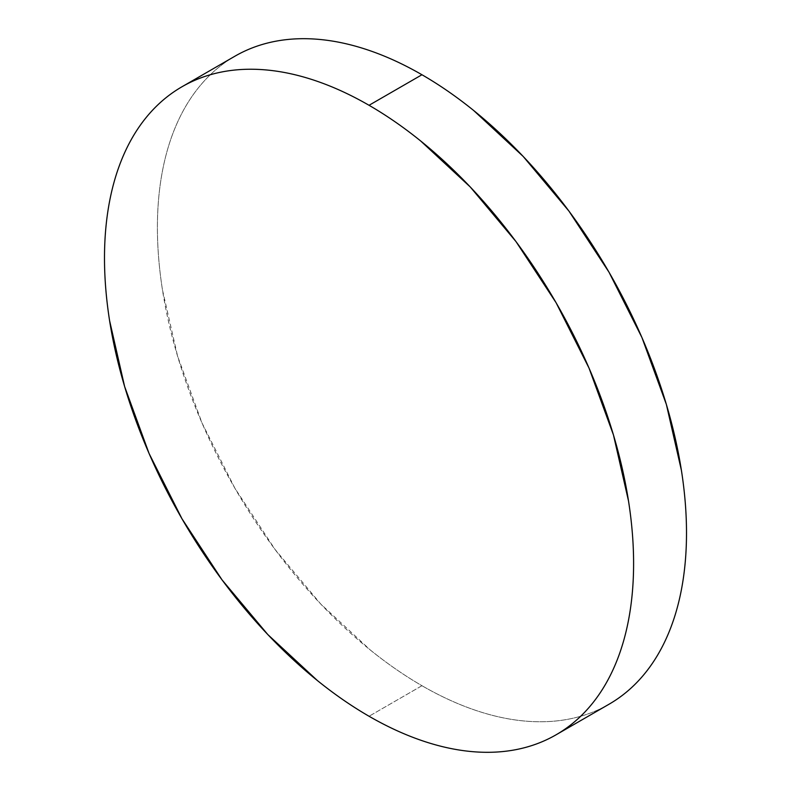 <?xml version="1.0" encoding="UTF-8"?>
<svg xmlns="http://www.w3.org/2000/svg" width="791" height="791" viewBox="0 0 791 791"><rect width="100%" height="100%" fill="white"/><g stroke="black" fill="none" stroke-linecap="round" stroke-linejoin="round"><path stroke-width="0.59" stroke-dasharray="3.96 2.97" d="M421.959 685.708A374.133 216.002 -120 0 0 609.021 704.237C596.74 711.327 583.372 716.27 568.937 719.078C554.491 721.886 539.244 722.49 523.197 720.898C507.15 719.316 490.608 715.558 473.562 709.636C456.526 703.713 439.321 695.734 421.959 685.708L369.041 716.25L421.959 685.708A374.133 216.002 -120 0 1 177.54 356.019A374.133 216.002 -120 0 1 234.887 56.22C222.607 63.31 211.642 72.406 201.992 83.51C192.342 94.623 184.184 107.517 177.54 122.209C170.896 136.902 165.873 153.108 162.491 170.826C159.1 188.545 157.399 207.43 157.399 227.492C157.399 247.543 159.1 268.386 162.491 290.02L177.54 356.019L201.992 422.948L234.887 488.235L274.981 549.369L320.711 603.998L370.346 650.034C387.382 663.787 404.587 675.672 421.959 685.708"/><path stroke-width="1.19" d="M234.887 56.22C247.168 49.131 260.536 44.177 274.981 41.369C289.417 38.571 304.664 37.958 320.711 39.55C336.768 41.142 353.31 44.899 370.346 50.822C387.382 56.744 404.587 64.714 421.959 74.749C439.321 84.775 456.526 96.66 473.562 110.414L523.197 156.45L568.937 211.088L609.021 272.223L641.926 337.51L666.368 404.438L681.427 470.437C684.808 492.061 686.509 512.904 686.509 532.966C686.509 553.018 684.808 571.913 681.427 589.621C678.035 607.34 673.012 623.545 666.368 638.238C659.724 652.931 651.576 665.834 641.926 676.938C632.276 688.041 621.301 697.138 609.021 704.237A374.133 216.002 -120 0 0 666.368 404.438A374.133 216.002 -120 0 0 421.959 74.749L369.041 105.292A374.133 216.002 60 0 1 613.46 434.981A374.133 216.002 60 0 1 556.113 734.78A374.133 216.002 60 0 1 369.041 716.25A374.133 216.002 60 0 1 124.632 386.562A374.133 216.002 60 0 1 181.979 86.763A374.133 216.002 60 0 1 369.041 105.292L421.959 74.749A374.133 216.002 -120 0 0 234.887 56.22L181.979 86.763C169.699 93.862 158.724 102.959 149.074 114.062C139.424 125.166 131.276 138.069 124.632 152.762C117.988 167.455 112.965 183.66 109.573 201.379C106.192 219.087 104.491 237.982 104.491 258.034C104.491 278.096 106.192 298.939 109.573 320.563L124.632 386.562L149.074 453.49L181.979 518.777L222.063 579.912L267.803 634.55L317.438 680.586C334.474 694.34 351.679 706.225 369.041 716.25C386.413 726.286 403.618 734.256 420.654 740.178C437.69 746.101 454.232 749.858 470.289 751.45C486.336 753.042 501.583 752.429 516.019 749.631C530.464 746.823 543.832 741.869 556.113 734.78C568.393 727.69 579.358 718.594 589.008 707.49C598.658 696.377 606.816 683.483 613.46 668.79C620.104 654.098 625.127 637.892 628.509 620.174C631.9 602.455 633.601 583.57 633.601 563.508C633.601 543.457 631.9 522.614 628.509 500.98L613.46 434.981L589.008 368.052L556.113 302.765L516.019 241.631L470.289 187.002L420.654 140.966C403.618 127.213 386.413 115.328 369.041 105.292C351.679 95.266 334.474 87.287 317.438 81.364C300.392 75.442 283.85 71.684 267.803 70.102C251.756 68.51 236.509 69.114 222.063 71.922C207.628 74.73 194.26 79.673 181.979 86.763M609.021 704.237L556.113 734.78"/></g></svg>
